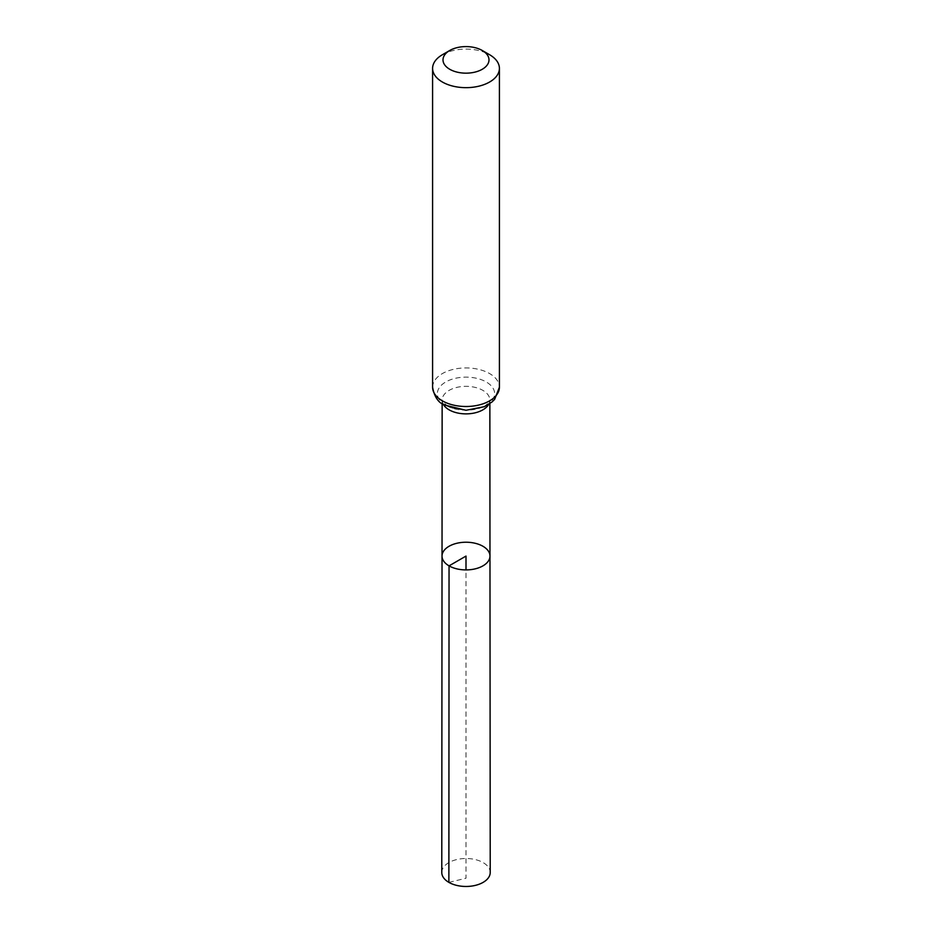 <?xml version="1.0" encoding="UTF-8"?>
<svg xmlns="http://www.w3.org/2000/svg" width="932" height="932" viewBox="0 0 932 932"><rect width="100%" height="100%" fill="white"/><g stroke="black" fill="none" stroke-linecap="round" stroke-linejoin="round"><path stroke-width="0.7" stroke-dasharray="4.66 3.5" d="M442.024 556.066A23.976 13.84 180 0 1 466 542.226A23.976 13.84 180 0 1 489.976 556.066M442.374 54.743A33.412 19.292 180 0 1 489.626 54.743M441.78 872.48A24.22 13.98 180 0 1 456.738 859.56A24.22 13.98 180 0 1 483.125 862.589A24.22 13.98 180 0 1 490.22 872.48M448.875 882.371L466 878.235L466 569.918M443.329 404.395A23.859 13.77 180 0 1 442.141 400.108A23.859 13.77 180 0 1 466 386.337A23.859 13.77 180 0 1 489.859 400.108A23.859 13.77 180 0 1 488.671 404.395M432.588 387.223A33.412 19.292 180 0 1 466 367.93A33.412 19.292 180 0 1 499.412 387.223M445.752 405.35A28.636 16.531 180 0 1 458.591 377.693A28.636 16.531 180 0 1 493.657 397.941A28.636 16.531 180 0 1 445.752 405.35M489.859 403.626L489.859 400.108C490.302 400.655 489.23 402.123 486.632 404.511C484.605 407.168 477.743 409.032 466.023 410.115C454.898 409.043 448.653 407.599 447.278 405.77C442.549 401.855 440.836 399.968 442.141 400.108L442.141 403.626"/><path stroke-width="1.4" d="M449.049 565.864A23.976 13.84 180 0 1 442.024 556.066A23.976 13.84 180 0 1 466 542.226A23.976 13.84 180 0 1 489.976 556.066A23.976 13.84 180 0 1 475.18 568.858A23.976 13.84 180 0 1 449.049 565.864A23.976 13.84 180 0 1 442.024 556.066L441.78 872.48A24.22 13.98 180 0 0 448.875 882.371A24.22 13.98 180 0 0 475.273 885.4A24.22 13.98 180 0 0 490.22 872.48L489.976 556.066A23.976 13.84 180 0 1 475.18 568.858A23.976 13.84 180 0 1 449.049 565.864M449.737 69.271A22.997 13.281 180 0 1 449.737 50.491A22.997 13.281 180 0 1 482.263 50.491A22.997 13.281 180 0 1 482.263 69.271A22.997 13.281 180 0 1 449.737 69.271M482.263 50.491L489.626 54.743A33.412 19.292 180 0 1 499.412 68.374A33.412 19.292 180 0 1 478.78 86.198A33.412 19.292 180 0 1 442.374 82.016A33.412 19.292 180 0 1 432.588 68.374A33.412 19.292 180 0 1 442.374 54.743L449.737 50.491M466 569.918L466 556.078L449.049 565.864L448.875 882.371M488.671 404.395A23.859 13.77 180 0 1 449.131 409.847A23.859 13.77 180 0 1 443.329 404.395M442.374 400.853A33.412 19.292 180 0 1 432.588 387.223C434.347 396.671 438.226 402.577 444.226 404.942L466.012 410.278L484.267 406.702L491.968 402.018L494.624 399.409L499.412 387.223A33.412 19.292 180 0 1 478.78 405.036A33.412 19.292 180 0 1 442.374 400.853M442.141 403.626L442.024 556.066M489.859 403.626L489.976 556.066M432.588 68.374L432.588 387.223M499.412 68.374L499.412 387.223"/></g></svg>
